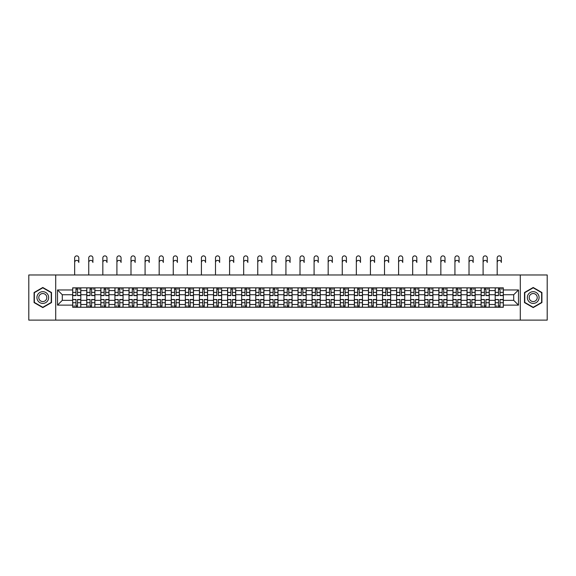 <?xml version="1.0" encoding="UTF-8"?>
<svg xmlns="http://www.w3.org/2000/svg" width="576" height="576" viewBox="0 0 576 576"><rect width="100%" height="100%" fill="white"/><g stroke="black" fill="none" stroke-linecap="round" stroke-linejoin="round"><path stroke-width="0.86" d="M520.294 320.119L547.2 320.119L547.2 274.975L28.8 274.975L28.8 320.119L520.294 320.119L520.294 274.975M86.76 307.253L86.76 290.599L80.806 290.599L80.806 307.253M80.806 290.599L80.806 287.842M86.76 290.599L86.76 287.842M94.889 287.842L94.889 307.253M100.843 307.253L100.843 287.842M108.972 287.842L108.972 307.253M114.926 307.253L114.926 287.842M123.055 287.842L123.055 307.253M129.01 307.253L129.01 287.842M137.138 287.842L137.138 307.253M143.1 307.253L143.1 287.842M151.222 287.842L151.222 307.253M157.183 307.253L157.183 287.842M165.305 287.842L165.305 307.253M171.266 307.253L171.266 287.842M179.388 287.842L179.388 307.253M185.35 307.253L185.35 287.842M193.471 287.842L193.471 307.253M199.433 307.253L199.433 287.842M207.562 287.842L207.562 307.253M213.516 307.253L213.516 287.842M221.645 287.842L221.645 307.253M227.599 307.253L227.599 287.842M235.728 287.842L235.728 307.253M241.682 307.253L241.682 287.842M249.811 287.842L249.811 307.253M255.773 307.253L255.773 287.842M263.894 287.842L263.894 307.253M269.856 307.253L269.856 287.842M277.978 287.842L277.978 307.253M283.939 307.253L283.939 287.842M292.061 287.842L292.061 307.253M298.022 307.253L298.022 287.842M306.144 287.842L306.144 307.253M312.106 307.253L312.106 287.842M320.227 287.842L320.227 307.253M326.189 307.253L326.189 287.842M334.318 287.842L334.318 307.253M340.272 307.253L340.272 287.842M348.401 287.842L348.401 307.253M354.355 307.253L354.355 287.842M362.484 287.842L362.484 307.253M368.438 307.253L368.438 287.842M376.567 287.842L376.567 307.253M382.529 307.253L382.529 287.842M390.65 287.842L390.65 307.253M396.612 307.253L396.612 287.842M404.734 287.842L404.734 307.253M410.695 307.253L410.695 287.842M418.817 287.842L418.817 307.253M424.778 307.253L424.778 287.842M432.9 287.842L432.9 307.253M438.862 307.253L438.862 287.842M446.99 287.842L446.99 307.253M452.945 307.253L452.945 287.842M461.074 287.842L461.074 307.253M467.028 307.253L467.028 287.842M475.157 287.842L475.157 307.253M481.111 307.253L481.111 287.842M489.24 287.842L489.24 307.253M495.194 307.253L495.194 287.842M495.194 300.348L489.24 300.348M481.111 300.348L475.157 300.348M467.028 300.348L461.074 300.348M452.945 300.348L446.99 300.348M438.862 300.348L432.9 300.348M424.778 300.348L418.817 300.348M410.695 300.348L404.734 300.348M396.612 300.348L390.65 300.348M382.529 300.348L376.567 300.348M368.438 300.348L362.484 300.348M354.355 300.348L348.401 300.348M340.272 300.348L334.318 300.348M326.189 300.348L320.227 300.348M312.106 300.348L306.144 300.348M298.022 300.348L292.061 300.348M283.939 300.348L277.978 300.348M269.856 300.348L263.894 300.348M255.773 300.348L249.811 300.348M241.682 300.348L235.728 300.348M227.599 300.348L221.645 300.348M213.516 300.348L207.562 300.348M199.433 300.348L193.471 300.348M185.35 300.348L179.388 300.348M171.266 300.348L165.305 300.348M157.183 300.348L151.222 300.348M143.1 300.348L137.138 300.348M129.01 300.348L123.055 300.348M114.926 300.348L108.972 300.348M100.843 300.348L94.889 300.348M86.76 300.348L80.806 300.348M495.194 294.746L489.24 294.746M481.111 294.746L475.157 294.746M467.028 294.746L461.074 294.746M452.945 294.746L446.99 294.746M438.862 294.746L432.9 294.746M424.778 294.746L418.817 294.746M410.695 294.746L404.734 294.746M396.612 294.746L390.65 294.746M382.529 294.746L376.567 294.746M368.438 294.746L362.484 294.746M354.355 294.746L348.401 294.746M340.272 294.746L334.318 294.746M326.189 294.746L320.227 294.746M312.106 294.746L306.144 294.746M298.022 294.746L292.061 294.746M283.939 294.746L277.978 294.746M269.856 294.746L263.894 294.746M255.773 294.746L249.811 294.746M241.682 294.746L235.728 294.746M227.599 294.746L221.645 294.746M213.516 294.746L207.562 294.746M199.433 294.746L193.471 294.746M185.35 294.746L179.388 294.746M171.266 294.746L165.305 294.746M157.183 294.746L151.222 294.746M143.1 294.746L137.138 294.746M129.01 294.746L123.055 294.746M114.926 294.746L108.972 294.746M100.843 294.746L94.889 294.746M86.76 294.746L80.806 294.746M62.294 300.348L72.677 300.348L72.677 294.746L62.294 294.746L62.294 300.348L57.506 305.129L57.506 289.966L72.677 289.966L72.677 294.746M503.323 294.746L503.323 300.348L513.706 300.348L513.706 294.746L503.323 294.746L503.323 287.842L72.677 287.842L72.677 289.966M503.323 289.966L518.494 289.966L518.494 305.129L503.323 305.129L503.323 300.348M72.677 300.348L72.677 307.253L503.323 307.253L503.323 305.129M72.677 305.129L57.506 305.129M55.706 320.119L55.706 274.975M51.509 292.514L42.797 287.489L34.085 292.514L34.085 302.58L42.797 307.606L51.509 302.58L51.509 292.514M541.915 292.514L533.203 287.489L524.491 292.514L524.491 302.58L533.203 307.606L541.915 302.58L541.915 292.514M77.508 305.899L75.974 305.899M75.974 289.195L77.508 289.195M91.591 305.899L90.058 305.899M90.058 289.195L91.591 289.195M105.674 305.899L104.141 305.899M104.141 289.195L105.674 289.195M119.758 305.899L118.224 305.899M118.224 289.195L119.758 289.195M133.841 305.899L132.307 305.899M132.307 289.195L133.841 289.195M147.924 305.899L146.39 305.899M146.39 289.195L147.924 289.195M162.014 305.899L160.474 305.899M160.474 289.195L162.014 289.195M176.098 305.899L174.564 305.899M174.564 289.195L176.098 289.195M190.181 305.899L188.647 305.899M188.647 289.195L190.181 289.195M204.264 305.899L202.73 305.899M202.73 289.195L204.264 289.195M218.347 305.899L216.814 305.899M216.814 289.195L218.347 289.195M232.43 305.899L230.897 305.899M230.897 289.195L232.43 289.195M246.514 305.899L244.98 305.899M244.98 289.195L246.514 289.195M260.597 305.899L259.063 305.899M259.063 289.195L260.597 289.195M274.68 305.899L273.146 305.899M273.146 289.195L274.68 289.195M288.77 305.899L287.23 305.899M287.23 289.195L288.77 289.195M302.854 305.899L301.32 305.899M301.32 289.195L302.854 289.195M316.937 305.899L315.403 305.899M315.403 289.195L316.937 289.195M331.02 305.899L329.486 305.899M329.486 289.195L331.02 289.195M345.103 305.899L343.57 305.899M343.57 289.195L345.103 289.195M359.186 305.899L357.653 305.899M357.653 289.195L359.186 289.195M373.27 305.899L371.736 305.899M371.736 289.195L373.27 289.195M387.353 305.899L385.819 305.899M385.819 289.195L387.353 289.195M401.436 305.899L399.902 305.899M399.902 289.195L401.436 289.195M415.526 305.899L413.986 305.899M413.986 289.195L415.526 289.195M429.61 305.899L428.076 305.899M428.076 289.195L429.61 289.195M443.693 305.899L442.159 305.899M442.159 289.195L443.693 289.195M457.776 305.899L456.242 305.899M456.242 289.195L457.776 289.195M471.859 305.899L470.326 305.899M470.326 289.195L471.859 289.195M485.942 305.899L484.409 305.899M484.409 289.195L485.942 289.195M500.026 305.899L498.492 305.899M498.492 289.195L500.026 289.195M57.506 289.966L62.294 294.746M513.706 300.348L518.494 305.129M513.706 294.746L518.494 289.966M74.664 262.476L74.664 257.962A2.074 2.074 0 0 1 76.738 255.881A2.074 2.074 0 0 1 78.818 257.962L78.818 262.476A2.074 2.074 88.4 0 0 76.738 260.395A2.074 2.074 88.4 0 0 74.664 262.476L74.664 274.975M77.508 295.603L77.508 287.935L80.755 287.935L80.755 295.603L77.508 295.603M75.974 289.109L77.508 289.109M78.955 289.109L79.582 289.109M74.527 287.935L72.72 287.935L72.72 295.603L75.974 295.603L75.974 287.935L78.818 287.842M72.72 287.935L74.664 287.842M75.974 299.678L72.72 299.491L75.974 299.491L75.974 307.159L72.72 307.159L74.527 307.159M72.72 299.678L72.72 307.159M77.508 305.986L75.974 305.986M74.527 305.986L73.894 305.986M78.955 307.159L80.755 307.159L80.755 299.491L77.508 299.491L77.508 307.159L74.664 307.159M80.755 307.159L78.818 307.159M88.747 262.476L88.747 257.962A2.074 2.074 0 0 1 90.821 255.881A2.074 2.074 0 0 1 92.902 257.962L92.902 262.476A2.074 2.074 88.4 0 0 90.821 260.395A2.074 2.074 88.4 0 0 88.747 262.476L88.747 274.975M91.591 295.603L91.591 287.935L94.838 287.935L94.838 295.603L91.591 295.603M90.058 289.109L91.591 289.109M93.038 289.109L93.665 289.109M88.61 287.935L86.803 287.935L86.803 295.603L90.058 295.603L90.058 287.935L92.902 287.842M86.803 287.935L88.747 287.842M102.83 262.476L102.83 257.962A2.074 2.074 0 0 1 104.911 255.881A2.074 2.074 0 0 1 106.985 257.962L106.985 262.476A2.074 2.074 88.4 0 0 104.911 260.395A2.074 2.074 88.4 0 0 102.83 262.476L102.83 274.975M105.674 295.603L105.674 287.935L108.929 287.935L108.929 295.603L105.674 295.603M104.141 289.109L105.674 289.109M107.122 289.109L107.755 289.109M102.694 287.935L100.894 287.935L100.894 295.603L104.141 295.603L104.141 287.935L106.985 287.842M100.894 287.935L102.83 287.842M37.714 300.485A5.868 5.868 0 0 0 45.727 302.63A5.868 5.868 0 0 0 47.873 294.61A5.868 5.868 0 0 0 39.859 292.464A5.868 5.868 0 0 0 37.714 300.485M39.312 299.556A4.018 4.018 0 0 0 44.806 301.025A4.018 4.018 0 0 0 46.274 295.538A4.018 4.018 0 0 0 40.788 294.07A4.018 4.018 0 0 0 39.312 299.556M42.797 287.798L51.235 292.673L51.235 302.422L42.797 307.296L34.351 302.422L34.351 292.673L42.797 287.798M528.127 300.485A5.868 5.868 0 0 0 536.141 302.63A5.868 5.868 0 0 0 538.286 294.61A5.868 5.868 0 0 0 530.273 292.464A5.868 5.868 0 0 0 528.127 300.485M529.726 299.556A4.018 4.018 0 0 0 535.212 301.025A4.018 4.018 0 0 0 536.688 295.538A4.018 4.018 0 0 0 531.194 294.07A4.018 4.018 0 0 0 529.726 299.556M533.203 287.798L541.649 292.673L541.649 302.422L533.203 307.296L524.765 302.422L524.765 292.673L533.203 287.798M90.058 299.678L86.803 299.491L90.058 299.491L90.058 307.159L86.803 307.159L88.61 307.159M86.803 299.678L86.803 307.159M91.591 305.986L90.058 305.986M88.61 305.986L87.977 305.986M93.038 307.159L94.838 307.159L94.838 299.491L91.591 299.491L91.591 307.159L88.747 307.159M94.838 307.159L92.902 307.159M104.141 299.678L100.894 299.491L104.141 299.491L104.141 307.159L100.894 307.159L102.694 307.159M100.894 299.678L100.894 307.159M105.674 305.986L104.141 305.986M102.694 305.986L102.067 305.986M107.122 307.159L108.929 307.159L108.929 299.491L105.674 299.491L105.674 307.159L102.83 307.159M108.929 307.159L106.985 307.159M116.914 262.476L116.914 257.962A2.074 2.074 0 0 1 118.994 255.881A2.074 2.074 0 0 1 121.068 257.962L121.068 262.476A2.074 2.074 88.4 0 0 118.994 260.395A2.074 2.074 88.4 0 0 116.914 262.476L116.914 274.975M119.758 295.603L119.758 287.935L123.012 287.935L123.012 295.603L119.758 295.603M118.224 289.109L119.758 289.109M121.205 289.109L121.838 289.109M116.777 287.935L114.977 287.935L114.977 295.603L118.224 295.603L118.224 287.935L121.068 287.842M114.977 287.935L116.914 287.842M130.997 262.476L130.997 257.962A2.074 2.074 0 0 1 133.078 255.881A2.074 2.074 0 0 1 135.151 257.962L135.151 262.476A2.074 2.074 88.4 0 0 133.078 260.395A2.074 2.074 88.4 0 0 130.997 262.476L130.997 274.975M133.841 295.603L133.841 287.935L137.095 287.935L137.095 295.603L133.841 295.603M132.307 289.109L133.841 289.109M135.288 289.109L135.922 289.109M130.867 287.935L129.06 287.935L129.06 295.603L132.307 295.603L132.307 287.935L135.151 287.842M129.06 287.935L130.997 287.842M145.08 262.476L145.08 257.962A2.074 2.074 0 0 1 147.161 255.881A2.074 2.074 0 0 1 149.234 257.962L149.234 262.476A2.074 2.074 88.4 0 0 147.161 260.395A2.074 2.074 88.4 0 0 145.08 262.476L145.08 274.975M147.924 295.603L147.924 287.935L151.178 287.935L151.178 295.603L147.924 295.603M146.39 289.109L147.924 289.109M149.371 289.109L150.005 289.109M144.95 287.935L143.143 287.935L143.143 295.603L146.39 295.603L146.39 287.935L149.234 287.842M143.143 287.935L145.08 287.842M118.224 299.678L114.977 299.491L118.224 299.491L118.224 307.159L114.977 307.159L116.777 307.159M114.977 299.678L114.977 307.159M119.758 305.986L118.224 305.986M116.777 305.986L116.15 305.986M121.205 307.159L123.012 307.159L123.012 299.491L119.758 299.491L119.758 307.159L116.914 307.159M123.012 307.159L121.068 307.159M132.307 299.678L129.06 299.491L132.307 299.491L132.307 307.159L129.06 307.159L130.867 307.159M129.06 299.678L129.06 307.159M133.841 305.986L132.307 305.986M130.867 305.986L130.234 305.986M135.288 307.159L137.095 307.159L137.095 299.491L133.841 299.491L133.841 307.159L130.997 307.159M137.095 307.159L135.151 307.159M146.39 299.678L143.143 299.491L146.39 299.491L146.39 307.159L143.143 307.159L144.95 307.159M143.143 299.678L143.143 307.159M147.924 305.986L146.39 305.986M144.95 305.986L144.317 305.986M149.371 307.159L151.178 307.159L151.178 299.491L147.924 299.491L147.924 307.159L145.08 307.159M151.178 307.159L149.234 307.159M159.17 262.476L159.17 257.962A2.074 2.074 0 0 1 161.244 255.881A2.074 2.074 0 0 1 163.318 257.962L163.318 262.476A2.074 2.074 88.4 0 0 161.244 260.395A2.074 2.074 88.4 0 0 159.17 262.476L159.17 274.975M162.014 295.603L162.014 287.935L165.262 287.935L165.262 295.603L162.014 295.603M160.474 289.109L162.014 289.109M163.454 289.109L164.088 289.109M159.034 287.935L157.226 287.935L157.226 295.603L160.474 295.603L160.474 287.935L163.318 287.842M157.226 287.935L159.17 287.842M160.474 299.678L157.226 299.491L160.474 299.491L160.474 307.159L157.226 307.159L159.034 307.159M157.226 299.678L157.226 307.159M162.014 305.986L160.474 305.986M159.034 305.986L158.4 305.986M163.454 307.159L165.262 307.159L165.262 299.491L162.014 299.491L162.014 307.159L159.17 307.159M165.262 307.159L163.318 307.159M173.254 262.476L173.254 257.962A2.074 2.074 0 0 1 175.327 255.881A2.074 2.074 0 0 1 177.401 257.962L177.401 262.476A2.074 2.074 88.4 0 0 175.327 260.395A2.074 2.074 88.4 0 0 173.254 262.476L173.254 274.975M176.098 295.603L176.098 287.935L179.345 287.935L179.345 295.603L176.098 295.603M174.564 289.109L176.098 289.109M177.538 289.109L178.171 289.109M173.117 287.935L171.31 287.935L171.31 295.603L174.564 295.603L174.564 287.935L177.401 287.842M171.31 287.935L173.254 287.842M174.564 299.678L171.31 299.491L174.564 299.491L174.564 307.159L171.31 307.159L173.117 307.159M171.31 299.678L171.31 307.159M176.098 305.986L174.564 305.986M173.117 305.986L172.483 305.986M177.538 307.159L179.345 307.159L179.345 299.491L176.098 299.491L176.098 307.159L173.254 307.159M179.345 307.159L177.401 307.159M187.337 262.476L187.337 257.962A2.074 2.074 0 0 1 189.41 255.881A2.074 2.074 0 0 1 191.491 257.962L191.491 262.476A2.074 2.074 88.4 0 0 189.41 260.395A2.074 2.074 88.4 0 0 187.337 262.476L187.337 274.975M190.181 295.603L190.181 287.935L193.428 287.935L193.428 295.603L190.181 295.603M188.647 289.109L190.181 289.109M191.621 289.109L192.254 289.109M187.2 287.935L185.393 287.935L185.393 295.603L188.647 295.603L188.647 287.935L191.491 287.842M185.393 287.935L187.337 287.842M188.647 299.678L185.393 299.491L188.647 299.491L188.647 307.159L185.393 307.159L187.2 307.159M185.393 299.678L185.393 307.159M190.181 305.986L188.647 305.986M187.2 305.986L186.566 305.986M191.621 307.159L193.428 307.159L193.428 299.491L190.181 299.491L190.181 307.159L187.337 307.159M193.428 307.159L191.491 307.159M201.42 262.476L201.42 257.962A2.074 2.074 0 0 1 203.494 255.881A2.074 2.074 0 0 1 205.574 257.962L205.574 262.476A2.074 2.074 88.4 0 0 203.494 260.395A2.074 2.074 88.4 0 0 201.42 262.476L201.42 274.975M204.264 295.603L204.264 287.935L207.511 287.935L207.511 295.603L204.264 295.603M202.73 289.109L204.264 289.109M205.711 289.109L206.338 289.109M201.283 287.935L199.476 287.935L199.476 295.603L202.73 295.603L202.73 287.935L205.574 287.842M199.476 287.935L201.42 287.842M202.73 299.678L199.476 299.491L202.73 299.491L202.73 307.159L199.476 307.159L201.283 307.159M199.476 299.678L199.476 307.159M204.264 305.986L202.73 305.986M201.283 305.986L200.65 305.986M205.711 307.159L207.511 307.159L207.511 299.491L204.264 299.491L204.264 307.159L201.42 307.159M207.511 307.159L205.574 307.159M215.503 262.476L215.503 257.962A2.074 2.074 0 0 1 217.577 255.881A2.074 2.074 0 0 1 219.658 257.962L219.658 262.476A2.074 2.074 88.4 0 0 217.577 260.395A2.074 2.074 88.4 0 0 215.503 262.476L215.503 274.975M218.347 295.603L218.347 287.935L221.594 287.935L221.594 295.603L218.347 295.603M216.814 289.109L218.347 289.109M219.794 289.109L220.421 289.109M215.366 287.935L213.559 287.935L213.559 295.603L216.814 295.603L216.814 287.935L219.658 287.842M213.559 287.935L215.503 287.842M216.814 299.678L213.559 299.491L216.814 299.491L216.814 307.159L213.559 307.159L215.366 307.159M213.559 299.678L213.559 307.159M218.347 305.986L216.814 305.986M215.366 305.986L214.733 305.986M219.794 307.159L221.594 307.159L221.594 299.491L218.347 299.491L218.347 307.159L215.503 307.159M221.594 307.159L219.658 307.159M229.586 262.476L229.586 257.962A2.074 2.074 0 0 1 231.667 255.881A2.074 2.074 0 0 1 233.741 257.962L233.741 262.476A2.074 2.074 88.4 0 0 231.667 260.395A2.074 2.074 88.4 0 0 229.586 262.476L229.586 274.975M232.43 295.603L232.43 287.935L235.685 287.935L235.685 295.603L232.43 295.603M230.897 289.109L232.43 289.109M233.878 289.109L234.511 289.109M229.45 287.935L227.65 287.935L227.65 295.603L230.897 295.603L230.897 287.935L233.741 287.842M227.65 287.935L229.586 287.842M230.897 299.678L227.65 299.491L230.897 299.491L230.897 307.159L227.65 307.159L229.45 307.159M227.65 299.678L227.65 307.159M232.43 305.986L230.897 305.986M229.45 305.986L228.823 305.986M233.878 307.159L235.685 307.159L235.685 299.491L232.43 299.491L232.43 307.159L229.586 307.159M235.685 307.159L233.741 307.159M243.67 262.476L243.67 257.962A2.074 2.074 0 0 1 245.75 255.881A2.074 2.074 0 0 1 247.824 257.962L247.824 262.476A2.074 2.074 88.4 0 0 245.75 260.395A2.074 2.074 88.4 0 0 243.67 262.476L243.67 274.975M246.514 295.603L246.514 287.935L249.768 287.935L249.768 295.603L246.514 295.603M244.98 289.109L246.514 289.109M247.961 289.109L248.594 289.109M243.533 287.935L241.733 287.935L241.733 295.603L244.98 295.603L244.98 287.935L247.824 287.842M241.733 287.935L243.67 287.842M244.98 299.678L241.733 299.491L244.98 299.491L244.98 307.159L241.733 307.159L243.533 307.159M241.733 299.678L241.733 307.159M246.514 305.986L244.98 305.986M243.533 305.986L242.906 305.986M247.961 307.159L249.768 307.159L249.768 299.491L246.514 299.491L246.514 307.159L243.67 307.159M249.768 307.159L247.824 307.159M257.753 262.476L257.753 257.962A2.074 2.074 0 0 1 259.834 255.881A2.074 2.074 0 0 1 261.907 257.962L261.907 262.476A2.074 2.074 88.4 0 0 259.834 260.395A2.074 2.074 88.4 0 0 257.753 262.476L257.753 274.975M260.597 295.603L260.597 287.935L263.851 287.935L263.851 295.603L260.597 295.603M259.063 289.109L260.597 289.109M262.044 289.109L262.678 289.109M257.623 287.935L255.816 287.935L255.816 295.603L259.063 295.603L259.063 287.935L261.907 287.842M255.816 287.935L257.753 287.842M259.063 299.678L255.816 299.491L259.063 299.491L259.063 307.159L255.816 307.159L257.623 307.159M255.816 299.678L255.816 307.159M260.597 305.986L259.063 305.986M257.623 305.986L256.99 305.986M262.044 307.159L263.851 307.159L263.851 299.491L260.597 299.491L260.597 307.159L257.753 307.159M263.851 307.159L261.907 307.159M271.836 262.476L271.836 257.962A2.074 2.074 0 0 1 273.917 255.881A2.074 2.074 0 0 1 275.99 257.962L275.99 262.476A2.074 2.074 88.4 0 0 273.917 260.395A2.074 2.074 88.4 0 0 271.836 262.476L271.836 274.975M274.68 295.603L274.68 287.935L277.934 287.935L277.934 295.603L274.68 295.603M273.146 289.109L274.68 289.109M276.127 289.109L276.761 289.109M271.706 287.935L269.899 287.935L269.899 295.603L273.146 295.603L273.146 287.935L275.99 287.842M269.899 287.935L271.836 287.842M273.146 299.678L269.899 299.491L273.146 299.491L273.146 307.159L269.899 307.159L271.706 307.159M269.899 299.678L269.899 307.159M274.68 305.986L273.146 305.986M271.706 305.986L271.073 305.986M276.127 307.159L277.934 307.159L277.934 299.491L274.68 299.491L274.68 307.159L271.836 307.159M277.934 307.159L275.99 307.159M285.926 262.476L285.926 257.962A2.074 2.074 0 0 1 288 255.881A2.074 2.074 0 0 1 290.074 257.962L290.074 262.476A2.074 2.074 88.4 0 0 288 260.395A2.074 2.074 88.4 0 0 285.926 262.476L285.926 274.975M288.77 295.603L288.77 287.935L292.018 287.935L292.018 295.603L288.77 295.603M287.23 289.109L288.77 289.109M290.21 289.109L290.844 289.109M285.79 287.935L283.982 287.935L283.982 295.603L287.23 295.603L287.23 287.935L290.074 287.842M283.982 287.935L285.926 287.842M287.23 299.678L283.982 299.491L287.23 299.491L287.23 307.159L283.982 307.159L285.79 307.159M283.982 299.678L283.982 307.159M288.77 305.986L287.23 305.986M285.79 305.986L285.156 305.986M290.21 307.159L292.018 307.159L292.018 299.491L288.77 299.491L288.77 307.159L285.926 307.159M292.018 307.159L290.074 307.159M300.01 262.476L300.01 257.962A2.074 2.074 0 0 1 302.083 255.881A2.074 2.074 0 0 1 304.164 257.962L304.164 262.476A2.074 2.074 88.4 0 0 302.083 260.395A2.074 2.074 88.4 0 0 300.01 262.476L300.01 274.975M302.854 295.603L302.854 287.935L306.101 287.935L306.101 295.603L302.854 295.603M301.32 289.109L302.854 289.109M304.294 289.109L304.927 289.109M299.873 287.935L298.066 287.935L298.066 295.603L301.32 295.603L301.32 287.935L304.164 287.842M298.066 287.935L300.01 287.842M301.32 299.678L298.066 299.491L301.32 299.491L301.32 307.159L298.066 307.159L299.873 307.159M298.066 299.678L298.066 307.159M302.854 305.986L301.32 305.986M299.873 305.986L299.239 305.986M304.294 307.159L306.101 307.159L306.101 299.491L302.854 299.491L302.854 307.159L300.01 307.159M306.101 307.159L304.164 307.159M314.093 262.476L314.093 257.962A2.074 2.074 0 0 1 316.166 255.881A2.074 2.074 0 0 1 318.247 257.962L318.247 262.476A2.074 2.074 88.4 0 0 316.166 260.395A2.074 2.074 88.4 0 0 314.093 262.476L314.093 274.975M316.937 295.603L316.937 287.935L320.184 287.935L320.184 295.603L316.937 295.603M315.403 289.109L316.937 289.109M318.377 289.109L319.01 289.109M313.956 287.935L312.149 287.935L312.149 295.603L315.403 295.603L315.403 287.935L318.247 287.842M312.149 287.935L314.093 287.842M315.403 299.678L312.149 299.491L315.403 299.491L315.403 307.159L312.149 307.159L313.956 307.159M312.149 299.678L312.149 307.159M316.937 305.986L315.403 305.986M313.956 305.986L313.322 305.986M318.377 307.159L320.184 307.159L320.184 299.491L316.937 299.491L316.937 307.159L314.093 307.159M320.184 307.159L318.247 307.159M328.176 262.476L328.176 257.962A2.074 2.074 0 0 1 330.25 255.881A2.074 2.074 0 0 1 332.33 257.962L332.33 262.476A2.074 2.074 88.4 0 0 330.25 260.395A2.074 2.074 88.4 0 0 328.176 262.476L328.176 274.975M331.02 295.603L331.02 287.935L334.267 287.935L334.267 295.603L331.02 295.603M329.486 289.109L331.02 289.109M332.467 289.109L333.094 289.109M328.039 287.935L326.232 287.935L326.232 295.603L329.486 295.603L329.486 287.935L332.33 287.842M326.232 287.935L328.176 287.842M329.486 299.678L326.232 299.491L329.486 299.491L329.486 307.159L326.232 307.159L328.039 307.159M326.232 299.678L326.232 307.159M331.02 305.986L329.486 305.986M328.039 305.986L327.406 305.986M332.467 307.159L334.267 307.159L334.267 299.491L331.02 299.491L331.02 307.159L328.176 307.159M334.267 307.159L332.33 307.159M342.259 262.476L342.259 257.962A2.074 2.074 0 0 1 344.333 255.881A2.074 2.074 0 0 1 346.414 257.962L346.414 262.476A2.074 2.074 88.4 0 0 344.333 260.395A2.074 2.074 88.4 0 0 342.259 262.476L342.259 274.975M345.103 295.603L345.103 287.935L348.35 287.935L348.35 295.603L345.103 295.603M343.57 289.109L345.103 289.109M346.55 289.109L347.177 289.109M342.122 287.935L340.315 287.935L340.315 295.603L343.57 295.603L343.57 287.935L346.414 287.842M340.315 287.935L342.259 287.842M343.57 299.678L340.315 299.491L343.57 299.491L343.57 307.159L340.315 307.159L342.122 307.159M340.315 299.678L340.315 307.159M345.103 305.986L343.57 305.986M342.122 305.986L341.489 305.986M346.55 307.159L348.35 307.159L348.35 299.491L345.103 299.491L345.103 307.159L342.259 307.159M348.35 307.159L346.414 307.159M356.342 262.476L356.342 257.962A2.074 2.074 0 0 1 358.423 255.881A2.074 2.074 0 0 1 360.497 257.962L360.497 262.476A2.074 2.074 88.4 0 0 358.423 260.395A2.074 2.074 88.4 0 0 356.342 262.476L356.342 274.975M359.186 295.603L359.186 287.935L362.441 287.935L362.441 295.603L359.186 295.603M357.653 289.109L359.186 289.109M360.634 289.109L361.267 289.109M356.206 287.935L354.406 287.935L354.406 295.603L357.653 295.603L357.653 287.935L360.497 287.842M354.406 287.935L356.342 287.842M357.653 299.678L354.406 299.491L357.653 299.491L357.653 307.159L354.406 307.159L356.206 307.159M354.406 299.678L354.406 307.159M359.186 305.986L357.653 305.986M356.206 305.986L355.579 305.986M360.634 307.159L362.441 307.159L362.441 299.491L359.186 299.491L359.186 307.159L356.342 307.159M362.441 307.159L360.497 307.159M370.426 262.476L370.426 257.962A2.074 2.074 0 0 1 372.506 255.881A2.074 2.074 0 0 1 374.58 257.962L374.58 262.476A2.074 2.074 88.4 0 0 372.506 260.395A2.074 2.074 88.4 0 0 370.426 262.476L370.426 274.975M373.27 295.603L373.27 287.935L376.524 287.935L376.524 295.603L373.27 295.603M371.736 289.109L373.27 289.109M374.717 289.109L375.35 289.109M370.289 287.935L368.489 287.935L368.489 295.603L371.736 295.603L371.736 287.935L374.58 287.842M368.489 287.935L370.426 287.842M371.736 299.678L368.489 299.491L371.736 299.491L371.736 307.159L368.489 307.159L370.289 307.159M368.489 299.678L368.489 307.159M373.27 305.986L371.736 305.986M370.289 305.986L369.662 305.986M374.717 307.159L376.524 307.159L376.524 299.491L373.27 299.491L373.27 307.159L370.426 307.159M376.524 307.159L374.58 307.159M384.509 262.476L384.509 257.962A2.074 2.074 0 0 1 386.59 255.881A2.074 2.074 0 0 1 388.663 257.962L388.663 262.476A2.074 2.074 88.4 0 0 386.59 260.395A2.074 2.074 88.4 0 0 384.509 262.476L384.509 274.975M387.353 295.603L387.353 287.935L390.607 287.935L390.607 295.603L387.353 295.603M385.819 289.109L387.353 289.109M388.8 289.109L389.434 289.109M384.379 287.935L382.572 287.935L382.572 295.603L385.819 295.603L385.819 287.935L388.663 287.842M382.572 287.935L384.509 287.842M385.819 299.678L382.572 299.491L385.819 299.491L385.819 307.159L382.572 307.159L384.379 307.159M382.572 299.678L382.572 307.159M387.353 305.986L385.819 305.986M384.379 305.986L383.746 305.986M388.8 307.159L390.607 307.159L390.607 299.491L387.353 299.491L387.353 307.159L384.509 307.159M390.607 307.159L388.663 307.159M398.599 262.476L398.599 257.962A2.074 2.074 0 0 1 400.673 255.881A2.074 2.074 0 0 1 402.746 257.962L402.746 262.476A2.074 2.074 88.4 0 0 400.673 260.395A2.074 2.074 88.4 0 0 398.599 262.476L398.599 274.975M401.436 295.603L401.436 287.935L404.69 287.935L404.69 295.603L401.436 295.603M399.902 289.109L401.436 289.109M402.883 289.109L403.517 289.109M398.462 287.935L396.655 287.935L396.655 295.603L399.902 295.603L399.902 287.935L402.746 287.842M396.655 287.935L398.599 287.842M399.902 299.678L396.655 299.491L399.902 299.491L399.902 307.159L396.655 307.159L398.462 307.159M396.655 299.678L396.655 307.159M401.436 305.986L399.902 305.986M398.462 305.986L397.829 305.986M402.883 307.159L404.69 307.159L404.69 299.491L401.436 299.491L401.436 307.159L398.599 307.159M404.69 307.159L402.746 307.159M412.682 262.476L412.682 257.962A2.074 2.074 0 0 1 414.756 255.881A2.074 2.074 0 0 1 416.83 257.962L416.83 262.476A2.074 2.074 88.4 0 0 414.756 260.395A2.074 2.074 88.4 0 0 412.682 262.476L412.682 274.975M415.526 295.603L415.526 287.935L418.774 287.935L418.774 295.603L415.526 295.603M413.986 289.109L415.526 289.109M416.966 289.109L417.6 289.109M412.546 287.935L410.738 287.935L410.738 295.603L413.986 295.603L413.986 287.935L416.83 287.842M410.738 287.935L412.682 287.842M413.986 299.678L410.738 299.491L413.986 299.491L413.986 307.159L410.738 307.159L412.546 307.159M410.738 299.678L410.738 307.159M415.526 305.986L413.986 305.986M412.546 305.986L411.912 305.986M416.966 307.159L418.774 307.159L418.774 299.491L415.526 299.491L415.526 307.159L412.682 307.159M418.774 307.159L416.83 307.159M426.766 262.476L426.766 257.962A2.074 2.074 0 0 1 428.839 255.881A2.074 2.074 0 0 1 430.92 257.962L430.92 262.476A2.074 2.074 88.4 0 0 428.839 260.395A2.074 2.074 88.4 0 0 426.766 262.476L426.766 274.975M429.61 295.603L429.61 287.935L432.857 287.935L432.857 295.603L429.61 295.603M428.076 289.109L429.61 289.109M431.05 289.109L431.683 289.109M426.629 287.935L424.822 287.935L424.822 295.603L428.076 295.603L428.076 287.935L430.92 287.842M424.822 287.935L426.766 287.842M428.076 299.678L424.822 299.491L428.076 299.491L428.076 307.159L424.822 307.159L426.629 307.159M424.822 299.678L424.822 307.159M429.61 305.986L428.076 305.986M426.629 305.986L425.995 305.986M431.05 307.159L432.857 307.159L432.857 299.491L429.61 299.491L429.61 307.159L426.766 307.159M432.857 307.159L430.92 307.159M440.849 262.476L440.849 257.962A2.074 2.074 0 0 1 442.922 255.881A2.074 2.074 0 0 1 445.003 257.962L445.003 262.476A2.074 2.074 88.4 0 0 442.922 260.395A2.074 2.074 88.4 0 0 440.849 262.476L440.849 274.975M443.693 295.603L443.693 287.935L446.94 287.935L446.94 295.603L443.693 295.603M442.159 289.109L443.693 289.109M445.133 289.109L445.766 289.109M440.712 287.935L438.905 287.935L438.905 295.603L442.159 295.603L442.159 287.935L445.003 287.842M438.905 287.935L440.849 287.842M442.159 299.678L438.905 299.491L442.159 299.491L442.159 307.159L438.905 307.159L440.712 307.159M438.905 299.678L438.905 307.159M443.693 305.986L442.159 305.986M440.712 305.986L440.078 305.986M445.133 307.159L446.94 307.159L446.94 299.491L443.693 299.491L443.693 307.159L440.849 307.159M446.94 307.159L445.003 307.159M454.932 262.476L454.932 257.962A2.074 2.074 0 0 1 457.006 255.881A2.074 2.074 0 0 1 459.086 257.962L459.086 262.476A2.074 2.074 88.4 0 0 457.006 260.395A2.074 2.074 88.4 0 0 454.932 262.476L454.932 274.975M457.776 295.603L457.776 287.935L461.023 287.935L461.023 295.603L457.776 295.603M456.242 289.109L457.776 289.109M459.223 289.109L459.85 289.109M454.795 287.935L452.988 287.935L452.988 295.603L456.242 295.603L456.242 287.935L459.086 287.842M452.988 287.935L454.932 287.842M456.242 299.678L452.988 299.491L456.242 299.491L456.242 307.159L452.988 307.159L454.795 307.159M452.988 299.678L452.988 307.159M457.776 305.986L456.242 305.986M454.795 305.986L454.162 305.986M459.223 307.159L461.023 307.159L461.023 299.491L457.776 299.491L457.776 307.159L454.932 307.159M461.023 307.159L459.086 307.159M469.015 262.476L469.015 257.962A2.074 2.074 0 0 1 471.089 255.881A2.074 2.074 0 0 1 473.17 257.962L473.17 262.476A2.074 2.074 88.4 0 0 471.089 260.395A2.074 2.074 88.4 0 0 469.015 262.476L469.015 274.975M471.859 295.603L471.859 287.935L475.106 287.935L475.106 295.603L471.859 295.603M470.326 289.109L471.859 289.109M473.306 289.109L473.933 289.109M468.878 287.935L467.071 287.935L467.071 295.603L470.326 295.603L470.326 287.935L473.17 287.842M467.071 287.935L469.015 287.842M470.326 299.678L467.071 299.491L470.326 299.491L470.326 307.159L467.071 307.159L468.878 307.159M467.071 299.678L467.071 307.159M471.859 305.986L470.326 305.986M468.878 305.986L468.245 305.986M473.306 307.159L475.106 307.159L475.106 299.491L471.859 299.491L471.859 307.159L469.015 307.159M475.106 307.159L473.17 307.159M483.098 262.476L483.098 257.962A2.074 2.074 0 0 1 485.179 255.881A2.074 2.074 0 0 1 487.253 257.962L487.253 262.476A2.074 2.074 88.4 0 0 485.179 260.395A2.074 2.074 88.4 0 0 483.098 262.476L483.098 274.975M485.942 295.603L485.942 287.935L489.197 287.935L489.197 295.603L485.942 295.603M484.409 289.109L485.942 289.109M487.39 289.109L488.023 289.109M482.962 287.935L481.162 287.935L481.162 295.603L484.409 295.603L484.409 287.935L487.253 287.842M481.162 287.935L483.098 287.842M484.409 299.678L481.162 299.491L484.409 299.491L484.409 307.159L481.162 307.159L482.962 307.159M481.162 299.678L481.162 307.159M485.942 305.986L484.409 305.986M482.962 305.986L482.335 305.986M487.39 307.159L489.197 307.159L489.197 299.491L485.942 299.491L485.942 307.159L483.098 307.159M489.197 307.159L487.253 307.159M497.182 262.476L497.182 257.962A2.074 2.074 0 0 1 499.262 255.881A2.074 2.074 0 0 1 501.336 257.962L501.336 262.476A2.074 2.074 88.4 0 0 499.262 260.395A2.074 2.074 88.4 0 0 497.182 262.476L497.182 274.975M500.026 295.603L500.026 287.935L503.28 287.935L503.28 295.603L500.026 295.603M498.492 289.109L500.026 289.109M501.473 289.109L502.106 289.109M497.045 287.935L495.245 287.935L495.245 295.603L498.492 295.603L498.492 287.935L501.336 287.842M495.245 287.935L497.182 287.842M498.492 299.678L495.245 299.491L498.492 299.491L498.492 307.159L495.245 307.159L497.045 307.159M495.245 299.678L495.245 307.159M500.026 305.986L498.492 305.986M497.045 305.986L496.418 305.986M501.473 307.159L503.28 307.159L503.28 299.491L500.026 299.491L500.026 307.159L497.182 307.159M503.28 307.159L501.336 307.159M481.111 290.599L475.157 290.599M467.028 290.599L461.074 290.599M452.945 290.599L446.99 290.599M438.862 290.599L432.9 290.599M424.778 290.599L418.817 290.599M410.695 290.599L404.734 290.599M396.612 290.599L390.65 290.599M382.529 290.599L376.567 290.599M368.438 290.599L362.484 290.599M354.355 290.599L348.401 290.599M340.272 290.599L334.318 290.599M326.189 290.599L320.227 290.599M312.106 290.599L306.144 290.599M298.022 290.599L292.061 290.599M283.939 290.599L277.978 290.599M269.856 290.599L263.894 290.599M255.773 290.599L249.811 290.599M241.682 290.599L235.728 290.599M227.599 290.599L221.645 290.599M213.516 290.599L207.562 290.599M199.433 290.599L193.471 290.599M185.35 290.599L179.388 290.599M171.266 290.599L165.305 290.599M157.183 290.599L151.222 290.599M143.1 290.599L137.138 290.599M129.01 290.599L123.055 290.599M114.926 290.599L108.972 290.599M100.843 290.599L94.889 290.599M495.194 290.599L489.24 290.599M481.111 304.502L475.157 304.502M467.028 304.502L461.074 304.502M452.945 304.502L446.99 304.502M438.862 304.502L432.9 304.502M424.778 304.502L418.817 304.502M410.695 304.502L404.734 304.502M396.612 304.502L390.65 304.502M382.529 304.502L376.567 304.502M368.438 304.502L362.484 304.502M354.355 304.502L348.401 304.502M340.272 304.502L334.318 304.502M326.189 304.502L320.227 304.502M312.106 304.502L306.144 304.502M298.022 304.502L292.061 304.502M283.939 304.502L277.978 304.502M269.856 304.502L263.894 304.502M255.773 304.502L249.811 304.502M241.682 304.502L235.728 304.502M227.599 304.502L221.645 304.502M213.516 304.502L207.562 304.502M199.433 304.502L193.471 304.502M185.35 304.502L179.388 304.502M171.266 304.502L165.305 304.502M157.183 304.502L151.222 304.502M143.1 304.502L137.138 304.502M129.01 304.502L123.055 304.502M114.926 304.502L108.972 304.502M100.843 304.502L94.889 304.502M86.76 304.502L80.806 304.502M495.194 304.502L489.24 304.502M77.508 295.416L80.755 295.416M77.508 292.37L80.755 292.37M72.72 295.416L75.974 295.416M72.72 292.37L75.974 292.37M75.974 302.731L72.72 302.731M80.755 299.678L77.508 299.678M80.755 302.731L77.508 302.731M91.591 295.416L94.838 295.416M91.591 292.37L94.838 292.37M86.803 295.416L90.058 295.416M86.803 292.37L90.058 292.37M105.674 295.416L108.929 295.416M105.674 292.37L108.929 292.37M100.894 295.416L104.141 295.416M100.894 292.37L104.141 292.37M90.058 302.731L86.803 302.731M94.838 299.678L91.591 299.678M94.838 302.731L91.591 302.731M104.141 302.731L100.894 302.731M108.929 299.678L105.674 299.678M108.929 302.731L105.674 302.731M119.758 295.416L123.012 295.416M119.758 292.37L123.012 292.37M114.977 295.416L118.224 295.416M114.977 292.37L118.224 292.37M133.841 295.416L137.095 295.416M133.841 292.37L137.095 292.37M129.06 295.416L132.307 295.416M129.06 292.37L132.307 292.37M147.924 295.416L151.178 295.416M147.924 292.37L151.178 292.37M143.143 295.416L146.39 295.416M143.143 292.37L146.39 292.37M118.224 302.731L114.977 302.731M123.012 299.678L119.758 299.678M123.012 302.731L119.758 302.731M132.307 302.731L129.06 302.731M137.095 299.678L133.841 299.678M137.095 302.731L133.841 302.731M146.39 302.731L143.143 302.731M151.178 299.678L147.924 299.678M151.178 302.731L147.924 302.731M162.014 295.416L165.262 295.416M162.014 292.37L165.262 292.37M157.226 295.416L160.474 295.416M157.226 292.37L160.474 292.37M160.474 302.731L157.226 302.731M165.262 299.678L162.014 299.678M165.262 302.731L162.014 302.731M176.098 295.416L179.345 295.416M176.098 292.37L179.345 292.37M171.31 295.416L174.564 295.416M171.31 292.37L174.564 292.37M174.564 302.731L171.31 302.731M179.345 299.678L176.098 299.678M179.345 302.731L176.098 302.731M190.181 295.416L193.428 295.416M190.181 292.37L193.428 292.37M185.393 295.416L188.647 295.416M185.393 292.37L188.647 292.37M188.647 302.731L185.393 302.731M193.428 299.678L190.181 299.678M193.428 302.731L190.181 302.731M204.264 295.416L207.511 295.416M204.264 292.37L207.511 292.37M199.476 295.416L202.73 295.416M199.476 292.37L202.73 292.37M202.73 302.731L199.476 302.731M207.511 299.678L204.264 299.678M207.511 302.731L204.264 302.731M218.347 295.416L221.594 295.416M218.347 292.37L221.594 292.37M213.559 295.416L216.814 295.416M213.559 292.37L216.814 292.37M216.814 302.731L213.559 302.731M221.594 299.678L218.347 299.678M221.594 302.731L218.347 302.731M232.43 295.416L235.685 295.416M232.43 292.37L235.685 292.37M227.65 295.416L230.897 295.416M227.65 292.37L230.897 292.37M230.897 302.731L227.65 302.731M235.685 299.678L232.43 299.678M235.685 302.731L232.43 302.731M246.514 295.416L249.768 295.416M246.514 292.37L249.768 292.37M241.733 295.416L244.98 295.416M241.733 292.37L244.98 292.37M244.98 302.731L241.733 302.731M249.768 299.678L246.514 299.678M249.768 302.731L246.514 302.731M260.597 295.416L263.851 295.416M260.597 292.37L263.851 292.37M255.816 295.416L259.063 295.416M255.816 292.37L259.063 292.37M259.063 302.731L255.816 302.731M263.851 299.678L260.597 299.678M263.851 302.731L260.597 302.731M274.68 295.416L277.934 295.416M274.68 292.37L277.934 292.37M269.899 295.416L273.146 295.416M269.899 292.37L273.146 292.37M273.146 302.731L269.899 302.731M277.934 299.678L274.68 299.678M277.934 302.731L274.68 302.731M288.77 295.416L292.018 295.416M288.77 292.37L292.018 292.37M283.982 295.416L287.23 295.416M283.982 292.37L287.23 292.37M287.23 302.731L283.982 302.731M292.018 299.678L288.77 299.678M292.018 302.731L288.77 302.731M302.854 295.416L306.101 295.416M302.854 292.37L306.101 292.37M298.066 295.416L301.32 295.416M298.066 292.37L301.32 292.37M301.32 302.731L298.066 302.731M306.101 299.678L302.854 299.678M306.101 302.731L302.854 302.731M316.937 295.416L320.184 295.416M316.937 292.37L320.184 292.37M312.149 295.416L315.403 295.416M312.149 292.37L315.403 292.37M315.403 302.731L312.149 302.731M320.184 299.678L316.937 299.678M320.184 302.731L316.937 302.731M331.02 295.416L334.267 295.416M331.02 292.37L334.267 292.37M326.232 295.416L329.486 295.416M326.232 292.37L329.486 292.37M329.486 302.731L326.232 302.731M334.267 299.678L331.02 299.678M334.267 302.731L331.02 302.731M345.103 295.416L348.35 295.416M345.103 292.37L348.35 292.37M340.315 295.416L343.57 295.416M340.315 292.37L343.57 292.37M343.57 302.731L340.315 302.731M348.35 299.678L345.103 299.678M348.35 302.731L345.103 302.731M359.186 295.416L362.441 295.416M359.186 292.37L362.441 292.37M354.406 295.416L357.653 295.416M354.406 292.37L357.653 292.37M357.653 302.731L354.406 302.731M362.441 299.678L359.186 299.678M362.441 302.731L359.186 302.731M373.27 295.416L376.524 295.416M373.27 292.37L376.524 292.37M368.489 295.416L371.736 295.416M368.489 292.37L371.736 292.37M371.736 302.731L368.489 302.731M376.524 299.678L373.27 299.678M376.524 302.731L373.27 302.731M387.353 295.416L390.607 295.416M387.353 292.37L390.607 292.37M382.572 295.416L385.819 295.416M382.572 292.37L385.819 292.37M385.819 302.731L382.572 302.731M390.607 299.678L387.353 299.678M390.607 302.731L387.353 302.731M401.436 295.416L404.69 295.416M401.436 292.37L404.69 292.37M396.655 295.416L399.902 295.416M396.655 292.37L399.902 292.37M399.902 302.731L396.655 302.731M404.69 299.678L401.436 299.678M404.69 302.731L401.436 302.731M415.526 295.416L418.774 295.416M415.526 292.37L418.774 292.37M410.738 295.416L413.986 295.416M410.738 292.37L413.986 292.37M413.986 302.731L410.738 302.731M418.774 299.678L415.526 299.678M418.774 302.731L415.526 302.731M429.61 295.416L432.857 295.416M429.61 292.37L432.857 292.37M424.822 295.416L428.076 295.416M424.822 292.37L428.076 292.37M428.076 302.731L424.822 302.731M432.857 299.678L429.61 299.678M432.857 302.731L429.61 302.731M443.693 295.416L446.94 295.416M443.693 292.37L446.94 292.37M438.905 295.416L442.159 295.416M438.905 292.37L442.159 292.37M442.159 302.731L438.905 302.731M446.94 299.678L443.693 299.678M446.94 302.731L443.693 302.731M457.776 295.416L461.023 295.416M457.776 292.37L461.023 292.37M452.988 295.416L456.242 295.416M452.988 292.37L456.242 292.37M456.242 302.731L452.988 302.731M461.023 299.678L457.776 299.678M461.023 302.731L457.776 302.731M471.859 295.416L475.106 295.416M471.859 292.37L475.106 292.37M467.071 295.416L470.326 295.416M467.071 292.37L470.326 292.37M470.326 302.731L467.071 302.731M475.106 299.678L471.859 299.678M475.106 302.731L471.859 302.731M485.942 295.416L489.197 295.416M485.942 292.37L489.197 292.37M481.162 295.416L484.409 295.416M481.162 292.37L484.409 292.37M484.409 302.731L481.162 302.731M489.197 299.678L485.942 299.678M489.197 302.731L485.942 302.731M500.026 295.416L503.28 295.416M500.026 292.37L503.28 292.37M495.245 295.416L498.492 295.416M495.245 292.37L498.492 292.37M498.492 302.731L495.245 302.731M503.28 299.678L500.026 299.678M503.28 302.731L500.026 302.731"/></g></svg>

